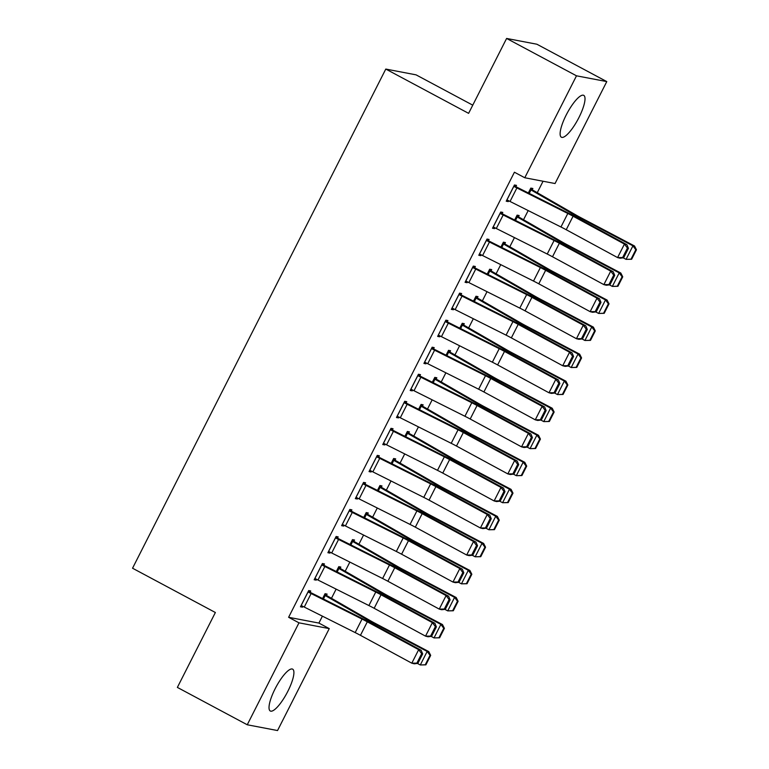 <?xml version="1.0" encoding="UTF-8"?>
<svg xmlns="http://www.w3.org/2000/svg" width="769" height="769" viewBox="0 0 769 769"><rect width="100%" height="100%" fill="white"/><g stroke="black" fill="none" stroke-linecap="round" stroke-linejoin="round"><path stroke-width="1.15" d="M275.081 688.861A23.724 6.229 -61.9 0 1 292.653 669.155A23.724 6.229 -61.9 0 1 287.846 691.293A23.724 6.229 -61.9 0 1 270.284 710.998A23.724 6.229 -61.9 0 1 275.081 688.861M566.176 115.071A23.724 6.229 -61.9 0 1 583.748 95.366A23.724 6.229 -61.9 0 1 578.951 117.503A23.724 6.229 -61.9 0 1 561.38 137.209A23.724 6.229 -61.9 0 1 566.176 115.071M318.904 623.073L329.257 628.609L277.542 730.55L247.253 724.773L177.37 687.409L215.368 612.509L132.547 568.224L385.788 69.066L468.609 113.351L506.608 38.45L536.897 44.227L606.779 81.591L555.055 183.531L524.775 177.754L514.423 172.218L288.615 617.296L318.904 623.073L322.413 616.161M331.477 598.292L336.13 589.121M345.194 571.252L349.847 562.081M358.912 544.212L363.564 535.041M372.629 517.172L377.281 508.001M386.346 490.132L390.998 480.961M400.063 463.092L404.715 453.921M413.78 436.052L418.442 426.882M427.506 409.012L432.159 399.842M441.223 381.972L445.876 372.802M454.94 354.932L459.593 345.762M468.657 327.892L473.31 318.722M482.374 300.852L487.027 291.682M496.092 273.812L500.744 264.642M509.809 246.772L514.461 237.602M523.526 219.732L528.188 210.562M537.252 192.692L543.058 181.244M472.762 105.161L416.067 74.853L385.788 69.066M340.129 568.406L340.821 567.051L338.773 566.657L336.284 571.569M323.759 565.282L324.451 563.927L322.403 563.533L314.175 579.759L316.213 580.153L316.626 579.336M367.572 514.326L368.255 512.971L366.207 512.577L363.718 517.489M351.202 511.202L351.885 509.847L349.837 509.453L341.609 525.679L343.656 526.073L344.07 525.256M395.006 460.247L395.689 458.891L393.641 458.497L391.152 463.409M378.636 457.122L379.319 455.767L377.271 455.373L369.043 471.599L371.091 471.993L371.504 471.176M422.441 406.167L423.123 404.811L421.076 404.417L418.586 409.329M406.07 403.043L406.753 401.687L404.715 401.293L396.477 417.519L398.525 417.913L398.938 417.096M449.875 352.087L450.567 350.731L448.519 350.337L446.03 355.249M433.505 348.963L434.197 347.607L432.149 347.213L423.921 363.439L425.959 363.833L426.372 363.016M477.309 298.007L478.001 296.651L475.953 296.257L473.464 301.169M460.948 294.883L461.631 293.527L459.583 293.133L451.355 309.359L453.402 309.753L453.806 308.936M504.752 243.927L505.435 242.571L503.387 242.177L500.898 247.089M488.382 240.803L489.065 239.447L487.017 239.053L478.789 255.279L480.836 255.673L481.25 254.856M532.186 189.847L532.869 188.492L530.821 188.097L528.332 193.009M515.816 186.723L516.499 185.367L514.451 184.973L506.223 201.199L508.271 201.593L508.684 200.776M502.099 213.763L502.782 212.407L500.734 212.013L492.506 228.239L494.554 228.633L494.967 227.816M518.469 216.887L519.152 215.531L517.104 215.137L514.615 220.049M474.665 267.843L475.348 266.487L473.3 266.093L465.072 282.319L467.119 282.713L467.533 281.896M491.035 270.967L491.718 269.611L489.67 269.217L487.181 274.129M447.222 321.923L447.914 320.567L445.866 320.173L437.638 336.399L439.676 336.793L440.089 335.976M463.592 325.047L464.284 323.691L462.236 323.297L459.747 328.209M419.787 376.003L420.48 374.647L418.432 374.253L410.194 390.479L412.242 390.873L412.655 390.056M436.158 379.127L436.84 377.771L434.802 377.377L432.313 382.289M392.353 430.082L393.036 428.727L390.988 428.333L382.76 444.559L384.808 444.953L385.221 444.136M408.724 433.207L409.406 431.851L407.359 431.457L404.869 436.369M364.919 484.162L365.602 482.807L363.554 482.413L355.326 498.639L357.374 499.033L357.787 498.216M381.289 487.286L381.972 485.931L379.924 485.537L377.435 490.449M337.476 538.242L338.168 536.887L336.12 536.493L327.892 552.719L329.939 553.113L330.343 552.296M353.846 541.366L354.538 540.011L352.49 539.617L350.001 544.529M310.042 592.322L310.734 590.967L308.686 590.573L300.448 606.799L302.496 607.193L302.909 606.376M326.412 595.446L327.104 594.091L325.056 593.697L322.567 598.609M247.253 724.773L298.978 622.832L329.257 628.609M506.608 38.45L576.49 75.814L606.779 81.591M288.615 617.296L298.978 622.832M524.775 177.754L576.49 75.814M506.502 200.651L508.271 201.593M492.785 227.691L494.554 228.633M479.068 254.731L480.836 255.673M465.351 281.771L467.119 282.713M451.634 308.811L453.402 309.753M437.917 335.851L439.676 336.793M424.2 362.891L425.959 363.833M410.483 389.931L412.242 390.873M396.756 416.971L398.525 417.913M383.039 444.011L384.808 444.953M369.322 471.051L371.091 471.993M355.605 498.091L357.374 499.033M341.888 525.131L343.656 526.073M328.171 552.171L329.939 553.113M314.454 579.211L316.213 580.153M300.737 606.251L302.496 607.193M513.769 186.329L513.817 186.358A10.641 0.836 26.9 0 0 516.893 187.944L567.81 213.465A15.207 1.202 -153.1 0 1 573.078 216.214L624.447 244.071L626.927 244.696L575.568 216.839A22.81 1.798 26.9 0 0 567.666 212.725L514.048 185.771M623.64 257.778L620.074 258.211L617.584 257.586L624.447 244.071L627.446 248.06L622.64 257.528L623.64 257.778L628.436 248.32L627.446 248.06M506.915 199.853L506.963 199.873A10.641 0.836 26.9 0 0 510.039 201.468L560.957 226.99A15.207 1.202 -153.1 0 1 566.224 229.729L617.584 257.586L622.64 257.528M628.436 248.32L626.927 244.696M631.647 259.249L636.453 249.781L635.809 249.723L631.013 259.182L631.647 259.249L626.072 259.364L623.178 257.836M530.139 189.453L572.001 213.551A22.81 1.798 -153.1 0 0 579.278 217.55L632.935 245.84L634.531 245.993L636.453 249.781M530.418 188.895L532.235 189.876A10.641 0.836 -153.1 0 1 535.003 191.404L576.019 215.032A15.207 1.202 26.9 0 0 580.874 217.704L634.531 245.993M631.013 259.182L626.072 259.364L632.935 245.84L635.809 249.723M500.052 213.369L500.1 213.398A10.641 0.836 26.9 0 0 503.176 214.984L554.093 240.505A15.207 1.202 -153.1 0 1 559.361 243.254L610.73 271.111L613.21 271.736L561.851 243.879A22.81 1.798 26.9 0 0 553.949 239.765L500.331 212.811M609.923 284.818L606.356 285.251L603.867 284.626L610.73 271.111L613.729 275.1L608.923 284.568L609.923 284.818L614.719 275.36L613.729 275.1M493.189 226.893L493.246 226.913A10.641 0.836 26.9 0 0 496.313 228.508L547.23 254.03A15.207 1.202 -153.1 0 1 552.507 256.769L603.867 284.626L608.923 284.568M614.719 275.36L613.21 271.736M486.335 240.409L486.383 240.437A10.641 0.836 26.9 0 0 489.459 242.024L540.376 267.545A15.207 1.202 -153.1 0 1 545.644 270.294L597.013 298.151L599.493 298.776L548.134 270.919A22.81 1.798 26.9 0 0 540.223 266.805L486.614 239.851M596.206 311.858L592.639 312.291L590.15 311.666L597.013 298.151L600.012 302.14L595.206 311.608L596.206 311.858L601.002 302.4L600.012 302.14M479.472 253.933L479.529 253.953A10.641 0.836 26.9 0 0 482.596 255.548L533.513 281.07A15.207 1.202 -153.1 0 1 538.79 283.809L590.15 311.666L595.206 311.608M601.002 302.4L599.493 298.776M617.93 286.289L622.736 276.821L622.092 276.763L617.296 286.222L617.93 286.289L612.355 286.404L609.461 284.876M516.422 216.493L558.284 240.591A22.81 1.798 -153.1 0 0 565.561 244.59L619.218 272.88L620.814 273.033L622.736 276.821M516.701 215.935L518.517 216.916A10.641 0.836 -153.1 0 1 521.286 218.444L562.302 242.072A15.207 1.202 26.9 0 0 567.157 244.744L620.814 273.033M617.296 286.222L612.355 286.404L619.218 272.88L622.092 276.763M604.213 313.329L609.019 303.861L608.375 303.803L603.578 313.262L604.213 313.329L598.638 313.444L595.744 311.916M502.705 243.533L544.567 267.631A22.81 1.798 -153.1 0 0 551.844 271.63L605.501 299.92L607.097 300.073L609.019 303.861M502.984 242.975L504.8 243.956A10.641 0.836 -153.1 0 1 507.569 245.484L548.585 269.112A15.207 1.202 26.9 0 0 553.44 271.784L607.097 300.073M603.578 313.262L598.638 313.444L605.501 299.92L608.375 303.803M472.618 267.449L472.666 267.477A10.641 0.836 26.9 0 0 475.742 269.063L526.659 294.585A15.207 1.202 -153.1 0 1 531.927 297.334L583.286 325.191L585.776 325.816L534.417 297.959A22.81 1.798 26.9 0 0 526.505 293.845L472.897 266.891M582.489 338.898L578.922 339.331L576.433 338.706L583.286 325.191L586.295 329.18L581.489 338.648L582.489 338.898L587.285 329.44L586.295 329.18M465.754 280.973L465.812 280.993A10.641 0.836 26.9 0 0 468.879 282.588L519.796 308.109A15.207 1.202 -153.1 0 1 525.064 310.849L576.433 338.706L581.489 338.648M587.285 329.44L585.776 325.816M458.901 294.489L458.949 294.517A10.641 0.836 26.9 0 0 462.025 296.103L512.942 321.625A15.207 1.202 -153.1 0 1 518.21 324.374L569.569 352.231L572.059 352.856L520.7 324.999A22.81 1.798 26.9 0 0 512.788 320.884L459.18 293.931M568.762 365.938L565.196 366.371L562.716 365.746L569.569 352.231L572.569 356.22L567.772 365.688L568.762 365.938L573.568 356.48L572.569 356.22M452.037 308.013L452.085 308.033A10.641 0.836 26.9 0 0 455.161 309.628L506.079 335.149A15.207 1.202 -153.1 0 1 511.347 337.889L562.716 365.746L567.772 365.688M573.568 356.48L572.059 352.856M590.496 340.369L595.293 330.901L594.658 330.843L589.861 340.302L590.496 340.369L584.921 340.484L582.027 338.956M488.988 270.573L530.85 294.671A22.81 1.798 -153.1 0 0 538.127 298.67L591.774 326.96L593.38 327.113L595.293 330.901M489.267 270.015L491.083 270.996A10.641 0.836 -153.1 0 1 493.852 272.524L534.868 296.152A15.207 1.202 26.9 0 0 539.723 298.824L593.38 327.113M589.861 340.302L584.921 340.484L591.774 326.96L594.658 330.843M576.779 367.409L581.575 357.941L580.941 357.883L576.135 367.342L576.779 367.409L571.204 367.524L568.31 365.996M475.271 297.613L517.133 321.711A22.81 1.798 -153.1 0 0 524.41 325.71L578.057 354L579.653 354.153L581.575 357.941M475.55 297.055L477.366 298.036A10.641 0.836 -153.1 0 1 480.135 299.564L521.151 323.191A15.207 1.202 26.9 0 0 526.006 325.864L579.653 354.153M576.135 367.342L571.204 367.524L578.057 354L580.941 357.883M445.184 321.529L445.232 321.557A10.641 0.836 26.9 0 0 448.308 323.143L499.225 348.665A15.207 1.202 -153.1 0 1 504.493 351.414L555.852 379.271L558.342 379.896L506.973 352.039A22.81 1.798 26.9 0 0 499.071 347.924L445.462 320.971M555.045 392.978L551.479 393.411L548.999 392.786L555.852 379.271L558.852 383.26L554.055 392.728L555.045 392.978L559.851 383.52L558.852 383.26M438.32 335.053L438.368 335.073A10.641 0.836 26.9 0 0 441.444 336.668L492.362 362.189A15.207 1.202 -153.1 0 1 497.63 364.929L548.999 392.786L554.055 392.728M559.851 383.52L558.342 379.896M563.062 394.449L567.858 384.981L567.224 384.923L562.418 394.382L563.062 394.449L557.487 394.564L554.593 393.036M461.544 324.653L503.407 348.751A22.81 1.798 -153.1 0 0 510.693 352.75L564.34 381.039L565.936 381.193L567.858 384.981M461.833 324.095L463.649 325.076A10.641 0.836 -153.1 0 1 466.418 326.604L507.434 350.231A15.207 1.202 26.9 0 0 512.289 352.904L565.936 381.193M562.418 394.382L557.487 394.564L564.34 381.039L567.224 384.923M431.457 348.568L431.515 348.597A10.641 0.836 26.9 0 0 434.581 350.183L485.499 375.705A15.207 1.202 -153.1 0 1 490.776 378.454L542.135 406.311L544.625 406.936L493.256 379.079A22.81 1.798 26.9 0 0 485.354 374.964L431.745 348.011M541.328 420.018L537.762 420.451L535.272 419.826L542.135 406.311L545.134 410.3L540.338 419.768L541.328 420.018L546.134 410.559L545.134 410.3M424.603 362.093L424.651 362.112A10.641 0.836 26.9 0 0 427.727 363.708L478.645 389.229A15.207 1.202 -153.1 0 1 483.912 391.969L535.272 419.826L540.338 419.768M546.134 410.559L544.625 406.936M549.345 421.489L554.141 412.021L553.507 411.963L548.701 421.422L549.345 421.489L543.77 421.604L540.876 420.076M447.827 351.693L489.69 375.791A22.81 1.798 -153.1 0 0 496.976 379.79L550.623 408.079L552.219 408.233L554.141 412.021M448.116 351.135L449.932 352.115A10.641 0.836 -153.1 0 1 452.691 353.644L493.717 377.271A15.207 1.202 26.9 0 0 498.572 379.944L552.219 408.233M548.701 421.422L543.77 421.604L550.623 408.079L553.507 411.963M417.74 375.608L417.798 375.637A10.641 0.836 26.9 0 0 420.864 377.223L471.782 402.745A15.207 1.202 -153.1 0 1 477.059 405.494L528.418 433.351L530.908 433.976L479.539 406.119A22.81 1.798 26.9 0 0 471.637 402.004L418.028 375.051M527.611 447.058L524.045 447.491L521.555 446.866L528.418 433.351L531.417 437.34L526.621 446.808L527.611 447.058L532.417 437.599L531.417 437.34M410.886 389.133L410.934 389.152A10.641 0.836 26.9 0 0 414.01 390.748L464.928 416.269A15.207 1.202 -153.1 0 1 470.195 419.009L521.555 446.866L526.621 446.808M532.417 437.599L530.908 433.976M535.628 448.529L540.424 439.061L539.79 439.003L534.984 448.462L535.628 448.529L530.043 448.644L527.159 447.116M434.11 378.733L475.973 402.831A22.81 1.798 -153.1 0 0 483.249 406.83L536.906 435.119L538.502 435.273L540.424 439.061M434.389 378.175L436.215 379.155A10.641 0.836 -153.1 0 1 438.974 380.684L480 404.311A15.207 1.202 26.9 0 0 484.845 406.984L538.502 435.273M534.984 448.462L530.043 448.644L536.906 435.119L539.79 439.003M404.023 402.648L404.081 402.677A10.641 0.836 26.9 0 0 407.147 404.263L458.064 429.784A15.207 1.202 -153.1 0 1 463.332 432.534L514.701 460.391L517.181 461.016L465.822 433.158A22.81 1.798 26.9 0 0 457.92 429.044L404.302 402.091M513.894 474.098L510.328 474.531L507.838 473.906L514.701 460.391L517.7 464.38L512.894 473.848L513.894 474.098L518.691 464.639L517.7 464.38M397.169 416.164L397.217 416.192A10.641 0.836 26.9 0 0 400.293 417.788L451.211 443.309A15.207 1.202 -153.1 0 1 456.478 446.049L507.838 473.906L512.894 473.848M518.691 464.639L517.181 461.016M521.901 475.569L526.707 466.101L526.063 466.043L521.267 475.502L521.901 475.569L516.326 475.684L513.432 474.156M420.393 405.772L462.256 429.871A22.81 1.798 -153.1 0 0 469.532 433.87L523.189 462.159L524.785 462.313L526.707 466.101M420.672 405.215L422.489 406.195A10.641 0.836 -153.1 0 1 425.257 407.724L466.283 431.351A15.207 1.202 26.9 0 0 471.128 434.024L524.785 462.313M521.267 475.502L516.326 475.684L523.189 462.159L526.063 466.043M390.306 429.688L390.354 429.717A10.641 0.836 26.9 0 0 393.43 431.303L444.347 456.824A15.207 1.202 -153.1 0 1 449.615 459.574L500.984 487.431L503.464 488.055L452.105 460.198A22.81 1.798 26.9 0 0 444.203 456.084L390.585 429.131M500.177 501.138L496.611 501.571L494.121 500.946L500.984 487.431L503.983 491.42L499.177 500.888L500.177 501.138L504.973 491.679L503.983 491.42M383.452 443.204L383.5 443.232A10.641 0.836 26.9 0 0 386.576 444.828L437.494 470.349A15.207 1.202 -153.1 0 1 442.761 473.089L494.121 500.946L499.177 500.888M504.973 491.679L503.464 488.055M508.184 502.609L512.99 493.14L512.346 493.083L507.55 502.541L508.184 502.609L502.609 502.724L499.715 501.196M406.676 432.812L448.538 456.911A22.81 1.798 -153.1 0 0 455.815 460.91L509.472 489.199L511.068 489.353L512.99 493.14M406.955 432.255L408.772 433.235A10.641 0.836 -153.1 0 1 411.54 434.764L452.557 458.391A15.207 1.202 26.9 0 0 457.411 461.064L511.068 489.353M507.55 502.541L502.609 502.724L509.472 489.199L512.346 493.083M376.589 456.728L376.637 456.757A10.641 0.836 26.9 0 0 379.713 458.343L430.63 483.864A15.207 1.202 -153.1 0 1 435.898 486.614L487.267 514.471L489.747 515.095L438.388 487.238A22.81 1.798 26.9 0 0 430.486 483.124L376.868 456.171M486.46 528.178L482.894 528.611L480.404 527.986L487.267 514.471L490.266 518.46L485.46 527.928L486.46 528.178L491.256 518.719L490.266 518.46M369.726 470.244L369.783 470.272A10.641 0.836 26.9 0 0 372.85 471.868L423.767 497.389A15.207 1.202 -153.1 0 1 429.044 500.129L480.404 527.986L485.46 527.928M491.256 518.719L489.747 515.095M494.467 529.649L499.273 520.18L498.629 520.123L493.833 529.581L494.467 529.649L488.892 529.764L485.998 528.236M392.959 459.852L434.821 483.951A22.81 1.798 -153.1 0 0 442.098 487.95L495.755 516.239L497.351 516.393L499.273 520.18M393.238 459.295L395.055 460.275A10.641 0.836 -153.1 0 1 397.823 461.804L438.839 485.431A15.207 1.202 26.9 0 0 443.694 488.104L497.351 516.393M493.833 529.581L488.892 529.764L495.755 516.239L498.629 520.123M362.872 483.768L362.92 483.797A10.641 0.836 26.9 0 0 365.996 485.383L416.913 510.904A15.207 1.202 -153.1 0 1 422.181 513.654L473.541 541.511L476.03 542.135L424.671 514.278A22.81 1.798 26.9 0 0 416.76 510.164L363.151 483.211M472.743 555.218L469.177 555.651L466.687 555.026L473.541 541.511L476.549 545.5L471.743 554.968L472.743 555.218L477.539 545.759L476.549 545.5M356.009 497.283L356.066 497.312A10.641 0.836 26.9 0 0 359.133 498.908L410.05 524.429A15.207 1.202 -153.1 0 1 415.327 527.169L466.687 555.026L471.743 554.968M477.539 545.759L476.03 542.135M480.75 556.689L485.556 547.22L484.912 547.163L480.116 556.621L480.75 556.689L475.175 556.804L472.281 555.276M379.242 486.892L421.104 510.991A22.81 1.798 -153.1 0 0 428.381 514.99L482.038 543.279L483.634 543.433L485.556 547.22M379.521 486.335L381.337 487.315A10.641 0.836 -153.1 0 1 384.106 488.844L425.122 512.471A15.207 1.202 26.9 0 0 429.977 515.143L483.634 543.433M480.116 556.621L475.175 556.804L482.038 543.279L484.912 547.163M349.155 510.808L349.203 510.837A10.641 0.836 26.9 0 0 352.279 512.423L403.196 537.944A15.207 1.202 -153.1 0 1 408.464 540.694L459.824 568.551L462.313 569.175L410.954 541.318A22.81 1.798 26.9 0 0 403.043 537.204L349.434 510.251M459.016 582.258L455.45 582.691L452.97 582.066L459.824 568.551L462.832 572.54L458.026 582.008L459.016 582.258L463.822 572.799L462.832 572.54M342.292 524.323L342.349 524.352A10.641 0.836 26.9 0 0 345.416 525.948L396.333 551.469A15.207 1.202 -153.1 0 1 401.601 554.209L452.97 582.066L458.026 582.008M463.822 572.799L462.313 569.175M467.033 583.729L471.83 574.26L471.195 574.203L466.399 583.661L467.033 583.729L461.458 583.844L458.564 582.316M365.525 513.932L407.387 538.031A22.81 1.798 -153.1 0 0 414.664 542.03L468.311 570.319L469.907 570.473L471.83 574.26M365.804 513.375L367.62 514.355A10.641 0.836 -153.1 0 1 370.389 515.884L411.405 539.511A15.207 1.202 26.9 0 0 416.26 542.183L469.907 570.473M466.399 583.661L461.458 583.844L468.311 570.319L471.195 574.203M335.438 537.848L335.486 537.877A10.641 0.836 26.9 0 0 338.562 539.463L389.479 564.984A15.207 1.202 -153.1 0 1 394.747 567.733L446.107 595.591L448.596 596.215L397.237 568.358A22.81 1.798 26.9 0 0 389.325 564.244L335.717 537.291M445.299 609.298L441.733 609.73L439.253 609.106L446.107 595.591L449.106 599.58L444.309 609.048L445.299 609.298L450.105 599.839L449.106 599.58M328.574 551.363L328.623 551.392A10.641 0.836 26.9 0 0 331.699 552.988L382.616 578.509A15.207 1.202 -153.1 0 1 387.884 581.249L439.253 609.106L444.309 609.048M450.105 599.839L448.596 596.215M453.316 610.769L458.113 601.3L457.478 601.243L452.672 610.701L453.316 610.769L447.741 610.884L444.847 609.356M351.808 540.972L393.67 565.071A22.81 1.798 -153.1 0 0 400.947 569.07L454.594 597.359L456.19 597.513L458.113 601.3M352.087 540.415L353.903 541.395A10.641 0.836 -153.1 0 1 356.672 542.924L397.688 566.551A15.207 1.202 26.9 0 0 402.543 569.223L456.19 597.513M452.672 610.701L447.741 610.884L454.594 597.359L457.478 601.243M321.721 564.888L321.769 564.917A10.641 0.836 26.9 0 0 324.845 566.503L375.762 592.024A15.207 1.202 -153.1 0 1 381.03 594.773L432.389 622.63L434.879 623.255L383.51 595.398A22.81 1.798 26.9 0 0 375.608 591.284L322 564.331M431.582 636.338L428.016 636.77L425.536 636.146L432.389 622.63L435.389 626.62L430.592 636.088L431.582 636.338L436.388 626.879L435.389 626.62M314.857 578.403L314.906 578.432A10.641 0.836 26.9 0 0 317.982 580.028L368.899 605.549A15.207 1.202 -153.1 0 1 374.167 608.289L425.536 636.146L430.592 636.088M436.388 626.879L434.879 623.255M439.599 637.809L444.395 628.34L443.761 628.283L438.955 637.741L439.599 637.809L434.024 637.924L431.13 636.396M338.081 568.012L379.944 592.111A22.81 1.798 -153.1 0 0 387.23 596.11L440.877 624.399L442.473 624.553L444.395 628.34M338.37 567.455L340.186 568.435A10.641 0.836 -153.1 0 1 342.955 569.964L383.971 593.591A15.207 1.202 26.9 0 0 388.826 596.263L442.473 624.553M438.955 637.741L434.024 637.924L440.877 624.399L443.761 628.283M307.994 591.928L308.052 591.957A10.641 0.836 26.9 0 0 311.118 593.543L362.036 619.064A15.207 1.202 -153.1 0 1 367.313 621.813L418.672 649.67L421.162 650.295L369.793 622.438A22.81 1.798 26.9 0 0 361.891 618.324L308.282 591.371M417.865 663.378L414.299 663.81L411.809 663.186L418.672 649.67L421.672 653.66L416.875 663.128L417.865 663.378L422.671 653.919L421.672 653.66M301.14 605.443L301.188 605.472A10.641 0.836 26.9 0 0 304.264 607.068L355.182 632.589A15.207 1.202 -153.1 0 1 360.45 635.329L411.809 663.186L416.875 663.128M422.671 653.919L421.162 650.295M425.882 664.849L430.678 655.38L430.044 655.323L425.238 664.781L425.882 664.849L420.307 664.964L417.413 663.436M324.364 595.052L366.227 619.151A22.81 1.798 -153.1 0 0 373.503 623.15L427.16 651.439L428.756 651.593L430.678 655.38M324.653 594.495L326.469 595.475A10.641 0.836 -153.1 0 1 329.228 597.004L370.254 620.631A15.207 1.202 26.9 0 0 375.109 623.303L428.756 651.593M425.238 664.781L420.307 664.964L427.16 651.439L430.044 655.323M513.817 186.358L506.963 199.873M567.81 213.465L560.957 226.99M573.078 216.214L566.224 229.729M516.893 187.944L510.039 201.468M528.39 193.038L530.187 189.482M578.759 218.569L579.278 217.55M571.444 214.647L572.001 213.551M529.197 193.442L530.985 189.914M500.1 213.398L493.246 226.913M554.093 240.505L547.23 254.03M559.361 243.254L552.507 256.769M503.176 214.984L496.313 228.508M486.383 240.437L479.529 253.953M540.376 267.545L533.513 281.07M545.644 270.294L538.79 283.809M489.459 242.024L482.596 255.548M514.672 220.078L516.47 216.522M565.042 245.609L565.561 244.59M557.727 241.687L558.284 240.591M515.48 220.482L517.268 216.954M500.955 247.118L502.753 243.562M551.325 272.649L551.844 271.63M544.01 268.727L544.567 267.631M501.763 247.522L503.541 243.994M472.666 267.477L465.812 280.993M526.659 294.585L519.796 308.109M531.927 297.334L525.064 310.849M475.742 269.063L468.879 282.588M458.949 294.517L452.085 308.033M512.942 321.625L506.079 335.149M518.21 324.374L511.347 337.889M462.025 296.103L455.161 309.628M487.229 274.158L489.036 270.601M537.608 299.689L538.127 298.67M530.293 295.767L530.85 294.671M488.036 274.562L489.824 271.034M473.512 301.198L475.319 297.641M523.891 326.729L524.41 325.71M516.566 322.807L517.133 321.711M474.319 301.602L476.107 298.074M445.232 321.557L438.368 335.073M499.225 348.665L492.362 362.189M504.493 351.414L497.63 364.929M448.308 323.143L441.444 336.668M459.795 328.238L461.602 324.681M510.174 353.769L510.693 352.75M502.849 349.847L503.407 348.751M460.602 328.642L462.39 325.114M431.515 348.597L424.651 362.112M485.499 375.705L478.645 389.229M490.776 378.454L483.912 391.969M434.581 350.183L427.727 363.708M446.078 355.278L447.885 351.721M496.457 380.809L496.976 379.79M489.132 376.887L489.69 375.791M446.885 355.682L448.673 352.154M417.798 375.637L410.934 389.152M471.782 402.745L464.928 416.269M477.059 405.494L470.195 419.009M420.864 377.223L414.01 390.748M432.361 382.318L434.168 378.761M482.73 407.849L483.249 406.83M475.415 403.927L475.973 402.831M433.168 382.722L434.956 379.194M404.081 402.677L397.217 416.192M458.064 429.784L451.211 443.309M463.332 432.534L456.478 446.049M407.147 404.263L400.293 417.788M418.644 409.358L420.451 405.801M469.013 434.889L469.532 433.87M461.698 430.967L462.256 429.871M419.451 409.762L421.239 406.234M390.354 429.717L383.5 443.232M444.347 456.824L437.494 470.349M449.615 459.574L442.761 473.089M393.43 431.303L386.576 444.828M404.927 436.398L406.724 432.841M455.296 461.929L455.815 460.91M447.981 458.007L448.538 456.911M405.734 436.802L407.522 433.274M376.637 456.757L369.783 470.272M430.63 483.864L423.767 497.389M435.898 486.614L429.044 500.129M379.713 458.343L372.85 471.868M391.21 463.438L393.007 459.881M441.579 488.969L442.098 487.95M434.264 485.047L434.821 483.951M392.017 463.842L393.805 460.314M362.92 483.797L356.066 497.312M416.913 510.904L410.05 524.429M422.181 513.654L415.327 527.169M365.996 485.383L359.133 498.908M377.492 490.478L379.29 486.921M427.862 516.009L428.381 514.99M420.547 512.087L421.104 510.991M378.29 490.882L380.078 487.354M349.203 510.837L342.349 524.352M403.196 537.944L396.333 551.469M408.464 540.694L401.601 554.209M352.279 512.423L345.416 525.948M363.766 517.518L365.573 513.961M414.145 543.049L414.664 542.03M406.83 539.127L407.387 538.031M364.573 517.922L366.361 514.394M335.486 537.877L328.623 551.392M389.479 564.984L382.616 578.509M394.747 567.733L387.884 581.249M338.562 539.463L331.699 552.988M350.049 544.558L351.856 541.001M400.428 570.089L400.947 569.07M393.103 566.167L393.67 565.071M350.856 544.961L352.644 541.434M321.769 564.917L314.906 578.432M375.762 592.024L368.899 605.549M381.03 594.773L374.167 608.289M324.845 566.503L317.982 580.028M336.332 571.598L338.139 568.041M386.711 597.129L387.23 596.11M379.386 593.207L379.944 592.111M337.139 572.001L338.927 568.474M308.052 591.957L301.188 605.472M362.036 619.064L355.182 632.589M367.313 621.813L360.45 635.329M311.118 593.543L304.264 607.068M322.615 598.638L324.422 595.081M372.984 624.168L373.503 623.15M365.669 620.247L366.227 619.151M323.422 599.041L325.21 595.514"/></g></svg>
